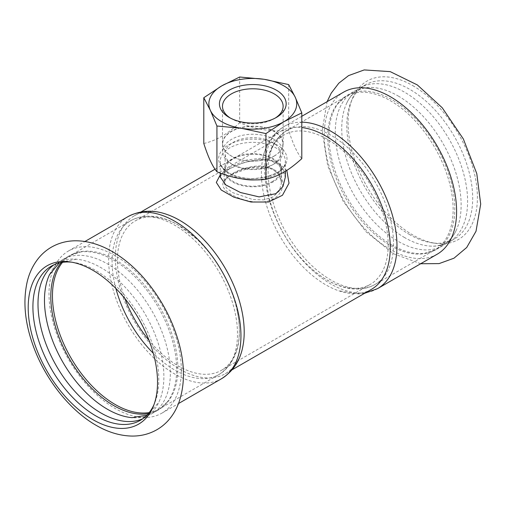 <?xml version="1.0" encoding="UTF-8"?>
<svg xmlns="http://www.w3.org/2000/svg" width="506" height="506" viewBox="0 0 506 506"><rect width="100%" height="100%" fill="white"/><g stroke="black" fill="none" stroke-linecap="round" stroke-linejoin="round"><path stroke-width="0.38" stroke-dasharray="2.53 1.9" d="M181.331 370.278A93.566 54.022 60 0 1 161.952 413.111A93.566 54.022 60 0 1 115.172 408.475A93.566 54.022 60 0 1 54.047 326.022A93.566 54.022 60 0 1 68.386 251.046A93.566 54.022 60 0 1 115.172 255.682A93.566 54.022 60 0 1 181.331 370.278M71.618 262.165A89.012 51.391 60 0 1 73.395 262.374A89.012 51.391 60 0 1 95.855 270.552A89.012 51.391 60 0 1 158.795 379.57A89.012 51.391 60 0 1 154.653 403.111A89.012 51.391 60 0 1 153.938 404.756M53.959 264.802A89.012 51.391 60 0 1 56.432 263.215A89.012 51.391 60 0 1 76.381 259.205A89.012 51.391 60 0 1 100.934 267.623A89.012 51.391 60 0 1 158.884 402.106A89.012 51.391 60 0 1 145.437 417.38A89.012 51.391 60 0 1 142.825 418.721M49.607 274.429A89.012 51.391 60 0 1 62.902 259.477A89.012 51.391 60 0 1 107.405 263.885A89.012 51.391 60 0 1 165.557 342.322A89.012 51.391 60 0 1 151.914 413.649A89.012 51.391 60 0 1 132.313 417.684M148.391 413.585A89.012 51.391 -120 0 0 158.239 409.993A89.012 51.391 -120 0 0 167.366 401.909A89.012 51.391 -120 0 0 168.662 329.147A89.012 51.391 -120 0 0 113.736 260.229A89.012 51.391 -120 0 0 80.789 251.963A89.012 51.391 -120 0 0 69.227 255.821A89.012 51.391 -120 0 0 61.194 262.557M412.738 85.609A91.453 52.801 60 0 1 477.405 197.612A91.453 52.801 60 0 1 435.811 243.354A91.453 52.801 60 0 1 412.738 234.948A91.453 52.801 60 0 1 352.334 98.759A91.453 52.801 60 0 1 412.738 85.609M437.216 254.189A93.566 54.022 60 0 1 390.436 249.553A93.566 54.022 60 0 1 329.311 167.1A93.566 54.022 60 0 1 343.65 92.124M409.752 234.683A89.012 51.391 60 0 1 350.955 102.123A89.012 51.391 60 0 1 365.243 84.919A89.012 51.391 60 0 1 409.752 89.328A89.012 51.391 60 0 1 472.693 198.339A89.012 51.391 60 0 1 454.255 239.091A89.012 51.391 60 0 1 432.206 242.861A89.012 51.391 60 0 1 409.752 234.683M404.673 237.611A89.012 51.391 60 0 1 346.718 103.123A89.012 51.391 60 0 1 360.164 87.854A89.012 51.391 60 0 1 404.673 92.263A89.012 51.391 60 0 1 462.819 170.699A89.012 51.391 60 0 1 449.176 242.02A89.012 51.391 60 0 1 429.221 246.03A89.012 51.391 60 0 1 404.673 237.611M398.197 95.995A89.012 51.391 60 0 1 456.153 230.483A89.012 51.391 60 0 1 442.706 245.758A89.012 51.391 60 0 1 398.197 241.349A89.012 51.391 60 0 1 340.051 162.913A89.012 51.391 60 0 1 353.694 91.586A89.012 51.391 60 0 1 373.643 87.582A89.012 51.391 60 0 1 398.197 95.995M391.872 245.005A89.012 51.391 60 0 1 336.939 176.088A89.012 51.391 60 0 1 338.242 103.325A89.012 51.391 60 0 1 347.369 95.242A89.012 51.391 60 0 1 391.872 99.65A89.012 51.391 60 0 1 450.017 178.087A89.012 51.391 60 0 1 436.374 249.414A89.012 51.391 60 0 1 424.812 253.272A89.012 51.391 60 0 1 391.872 245.005M231.799 174.38C244.74 166.449 268.964 162.293 278.382 173.071C286.529 181.401 283.031 195.854 270.356 200.262C256.928 205.436 235.847 198.769 227.238 191.736C220.148 185.904 221.666 180.123 231.799 174.38A1.626 0.942 -120 0 0 232.216 174.311A1.626 0.942 -120 0 0 232.551 173.571L226.321 178.295L224.164 183.027L224.164 170.244A28.64 16.534 180 0 1 241.843 154.962A28.64 16.534 180 0 1 273.057 158.549A28.64 16.534 180 0 1 281.444 170.244A28.64 16.534 180 0 1 252.804 186.777A28.64 16.534 180 0 1 224.164 170.244M281.431 183.109L280.931 179.345L278.945 174.975L277.13 172.761L273.069 169.744L268.174 167.771L250.28 167.638L232.216 174.311C227.27 176.942 224.582 179.845 224.164 183.033L226.327 187.808L232.551 192.565L252.785 199.56L263.677 199.889L273.012 196.96L279.28 190.926L281.431 183.109L279.28 175.202L273.057 169.181C262.323 162.603 243.266 167.227 232.551 173.571M388.203 244.86A86.241 49.79 60 0 1 370.341 284.34A86.241 49.79 60 0 1 309.362 266.668A86.241 49.79 60 0 1 268.914 196.606A86.241 49.79 60 0 1 266.238 174.444A86.241 49.79 60 0 1 284.1 134.963A86.241 49.79 60 0 1 327.224 139.232A86.241 49.79 60 0 1 388.203 244.86M124.931 298.629A86.241 49.79 60 0 1 117.398 260.375A86.241 49.79 60 0 1 135.26 220.894A86.241 49.79 60 0 1 178.384 225.164A86.241 49.79 60 0 1 196.239 238.566A86.241 49.79 60 0 1 236.694 308.628A86.241 49.79 60 0 1 239.363 330.791A86.241 49.79 60 0 1 221.501 370.272A86.241 49.79 60 0 1 149.017 340.348M220.255 176.974L222.855 172.185L229.787 167.144L246.447 160.035L265.081 157.727L279.805 163.95L285.346 177.106M286.813 170.383L276.51 161.572L260.666 159.232L243.146 162.749L227.681 169.599L220.255 174.893M371.398 289.369A91.124 52.611 60 0 1 338.318 290.653A91.124 52.611 60 0 1 261.4 173.254A91.124 52.611 60 0 1 262.62 159.542A91.124 52.611 60 0 1 280.273 131.535A91.124 52.611 60 0 1 301.804 127.544M242.988 345.693A91.124 52.611 60 0 1 225.334 373.7A91.124 52.611 60 0 1 155.114 349.285A91.124 52.611 60 0 1 115.336 257.579A91.124 52.611 60 0 1 134.21 215.866A91.124 52.611 60 0 1 167.29 214.582M239.673 77.007L239.673 122.749C256.004 129.593 272.342 132.117 288.673 130.327C293.05 144.077 297.427 153.508 301.804 158.618M288.673 84.584L288.673 130.327M203.798 143.457C215.758 140.87 227.713 133.97 239.673 122.749M274.239 156.044A30.316 17.501 -0 0 0 283.12 143.666A30.316 17.501 -0 0 0 264.404 127.499A30.316 17.501 -0 0 0 231.362 131.294A30.316 17.501 -0 0 0 222.488 143.666A30.316 17.501 -0 0 0 241.198 159.839A30.316 17.501 -0 0 0 274.239 156.044M274.088 156.063A30.107 17.381 -0 0 0 282.905 143.774A30.107 17.381 -0 0 0 252.804 126.392A30.107 17.381 -0 0 0 222.697 143.774A30.107 17.381 -0 0 0 241.28 159.833A30.107 17.381 -0 0 0 274.088 156.063M230.338 118.05A30.316 17.501 -0 0 0 231.362 118.67A30.316 17.501 -0 0 0 274.239 118.67L276.39 117.43L274.239 118.67A30.316 17.501 -0 0 0 275.264 118.05M274.088 163.931L274.088 163.931A30.107 17.381 -0 0 0 282.905 151.642A30.107 17.381 -0 0 0 264.322 135.583A30.107 17.381 -0 0 0 231.514 139.352A30.107 17.381 -0 0 0 222.697 151.642A30.107 17.381 -0 0 0 231.514 163.931A30.107 17.381 -0 0 0 274.088 163.931L272.361 164.924A27.666 15.971 -0 0 0 280.463 153.634A27.666 15.971 -0 0 0 263.386 138.878A27.666 15.971 -0 0 0 233.241 142.338A27.666 15.971 -0 0 0 225.138 153.634A27.666 15.971 -0 0 0 233.241 164.924A27.666 15.971 -0 0 0 272.361 164.924L274.088 163.931M272.361 181.534A27.666 15.971 -0 0 0 280.463 170.244A27.666 15.971 -0 0 0 263.386 155.487A27.666 15.971 -0 0 0 233.241 158.947A27.666 15.971 -0 0 0 225.138 170.244A27.666 15.971 -0 0 0 242.216 184.994A27.666 15.971 -0 0 0 272.361 181.534M227.681 169.599A4.883 2.821 -120 0 0 228.782 169.377A4.883 2.821 -120 0 0 229.787 167.144M62.529 262.336A88.683 51.201 60 0 1 70.827 255.277A88.683 51.201 60 0 1 115.172 259.667A88.683 51.201 60 0 1 177.878 368.286A88.683 51.201 60 0 1 159.51 408.88A88.683 51.201 60 0 1 149.245 412.542M115.88 288.464A88.683 51.201 60 0 1 112.079 261.45A88.683 51.201 60 0 1 130.447 220.856A88.683 51.201 60 0 1 174.791 225.246A88.683 51.201 60 0 1 237.497 333.865A88.683 51.201 60 0 1 219.13 374.459A88.683 51.201 60 0 1 153.299 353.277M221.571 378.69A93.566 54.022 60 0 1 149.472 353.624A93.566 54.022 60 0 1 108.626 259.458A93.566 54.022 60 0 1 128.005 216.625M327.724 136.949A88.683 51.201 60 0 1 346.091 96.355A88.683 51.201 60 0 1 390.436 100.745A88.683 51.201 60 0 1 453.142 209.364A88.683 51.201 60 0 1 434.774 249.958A88.683 51.201 60 0 1 366.433 226.201A88.683 51.201 60 0 1 327.724 136.949M393.523 243.784A88.683 51.201 60 0 1 375.155 284.378A88.683 51.201 60 0 1 306.819 260.622A88.683 51.201 60 0 1 268.104 171.37A88.683 51.201 60 0 1 286.472 130.776A88.683 51.201 60 0 1 330.816 135.165A88.683 51.201 60 0 1 393.523 243.784M377.596 288.61A93.566 54.022 60 0 1 305.498 263.537A93.566 54.022 60 0 1 264.657 169.377A93.566 54.022 60 0 1 284.03 126.544A93.566 54.022 60 0 1 301.804 122.167M228.636 144.893A34.174 19.728 180 0 1 276.965 144.893A34.174 19.728 180 0 1 276.965 172.793A34.174 19.728 180 0 1 228.636 172.793A34.174 19.728 180 0 1 228.636 144.893M256.599 179.807A32.542 18.792 -0 0 0 275.814 174.431A32.542 18.792 -0 0 0 285.346 161.148A32.542 18.792 -0 0 0 265.258 143.786A32.542 18.792 -0 0 0 229.787 147.86A32.542 18.792 -0 0 0 220.255 161.148A32.542 18.792 -0 0 0 229.787 174.431A32.542 18.792 -0 0 0 241.305 178.726M140.358 420.315L145.437 417.38M51.346 266.143L56.432 263.215M146.98 415.135L148.113 414.522L158.884 402.106M76.381 259.205L60.227 262.336L59.145 263M151.914 413.649L158.239 409.993M62.902 259.477L69.227 255.821M420.676 263.74L393.364 253.683L365.895 231.653L343.093 201.122L327.711 165.873L322.164 130.75L327.104 101.674M449.176 242.02L454.255 239.091M360.164 87.854L365.243 84.919M456.153 230.483C450.77 241.906 441.789 247.092 429.221 246.03M373.643 87.582C361.063 86.532 352.087 91.712 346.718 103.123M436.374 249.414L442.706 245.758M347.369 95.242L353.694 91.586M281.444 170.244L281.444 183.052M221.501 370.272L370.341 284.34M135.26 220.894L284.1 134.963M220.249 177.271C221.331 176.853 216.72 177.48 228.782 169.371C240.249 162.704 258.996 157.271 271.039 160.819L279.438 164.981C285.46 170.535 285.352 175.607 285.346 177.271M225.334 373.7L232.172 369.753M134.21 215.866L141.047 211.919M215.037 169.2L280.273 131.535M73.395 262.374L69.79 261.88M154.653 403.111L153.274 406.476M196.239 238.566L178.042 224.923C167.486 218.807 157.195 215.891 147.17 216.163C141.079 216.397 135.507 217.959 130.447 220.856L70.827 255.277L80.789 251.963M167.366 401.909L159.51 408.88L219.13 374.459C237.605 361.588 243.456 339.646 236.694 308.628M161.952 413.111L178.498 403.56M68.386 251.046L84.932 241.495M432.206 242.861L435.811 243.354M350.955 102.123L352.334 98.759M268.914 196.606C262.146 165.588 267.997 143.647 286.472 130.776L346.091 96.355L338.242 103.325M309.362 266.668C330.81 286.902 356.8 295.08 375.155 284.378L434.774 249.958L424.812 253.272M301.804 116.285L284.03 126.544C272.298 134.001 265.163 145.001 262.62 159.542M364.56 293.316L358.431 293.954L338.318 290.653M285.346 171.3L285.346 161.148C288.123 174.602 247.984 185.607 229.117 172.944C220.047 167.119 220.236 162.571 220.255 161.148L220.255 173.033M231.362 118.67L229.212 117.43M283.12 143.666L283.12 106.292M222.488 143.666L222.488 106.292M233.241 164.924L231.514 163.931M280.463 170.244L280.463 153.634M225.138 170.244L225.138 153.634M282.905 151.642L282.905 143.774M222.697 151.642L222.697 143.774"/><path stroke-width="0.76" d="M92.864 270.286A91.453 52.801 60 0 1 157.53 382.289A91.453 52.801 60 0 1 153.274 406.476A91.453 52.801 60 0 1 92.864 419.626A91.453 52.801 60 0 1 29.272 321.791A91.453 52.801 60 0 1 69.79 261.88A91.453 52.801 60 0 1 92.864 270.286M153.938 404.756A89.012 51.391 60 0 1 140.358 420.315A89.012 51.391 60 0 1 95.855 415.907A89.012 51.391 60 0 1 37.703 337.47A89.012 51.391 60 0 1 51.346 266.143A89.012 51.391 60 0 1 71.618 262.165M142.825 418.721A89.012 51.391 60 0 1 100.934 412.972A89.012 51.391 60 0 1 43.497 336.857A89.012 51.391 60 0 1 53.959 264.802M132.313 417.684A89.012 51.391 60 0 1 131.958 417.652A89.012 51.391 60 0 1 107.405 409.24A89.012 51.391 60 0 1 49.455 274.752A89.012 51.391 60 0 1 49.607 274.429M61.194 262.557A89.012 51.391 -120 0 0 58.316 335.358A89.012 51.391 -120 0 0 113.736 405.584A89.012 51.391 -120 0 0 148.391 413.585M301.804 116.285L343.65 92.124A93.566 54.022 60 0 1 390.436 96.76A93.566 54.022 60 0 1 456.595 211.356A93.566 54.022 60 0 1 437.216 254.189L377.596 288.61L364.56 293.316M149.017 340.348A86.241 49.79 60 0 1 124.931 298.629M285.346 177.106L282.898 186.625L275.814 193.709L259.116 196.897L240.451 192.508L225.733 184.886L220.255 176.974M220.255 174.893L216.315 182.438L221.204 189.99L233.898 197.176L251.039 202.027L268.572 202.008L282.468 195.259L289.008 183.191L286.813 170.383M301.804 127.544A91.124 52.611 60 0 1 325.832 136.051A91.124 52.611 60 0 1 390.271 247.655A91.124 52.611 60 0 1 371.398 289.369L232.172 369.753M244.208 331.98A91.124 52.611 60 0 1 242.988 345.693C240.432 360.247 233.298 371.246 221.571 378.69A93.566 54.022 60 0 0 240.951 335.857A93.566 54.022 60 0 0 174.791 221.261A93.566 54.022 60 0 0 128.005 216.625C140.333 210.192 153.426 209.509 167.29 214.582A91.124 52.611 60 0 1 179.769 220.376A91.124 52.611 60 0 1 244.208 331.98M203.798 143.457L203.798 97.715L210.363 110.371L216.929 126.007L216.929 171.749C212.552 166.638 208.175 157.208 203.798 143.457M216.929 126.007L241.432 128.309A43.933 25.363 -0 0 0 283.872 121.744A43.933 25.363 -0 0 0 295.238 97.247A43.933 25.363 -0 0 0 264.176 79.309L239.673 77.007L221.736 85.875A43.933 25.363 -0 0 0 210.363 110.371A43.933 25.363 -0 0 0 241.432 128.309L265.935 133.59L283.872 121.744L301.804 112.876L295.238 97.247L288.673 84.584L264.176 79.309A43.933 25.363 -0 0 0 221.736 85.875L203.798 97.715M301.804 112.876L301.804 158.618C295.169 164.652 289.192 169.168 283.872 172.179C278.547 175.31 272.57 177.695 265.935 179.333C249.597 181.123 233.266 178.593 216.929 171.749M265.935 133.59L265.935 179.333M275.264 118.05A30.316 17.501 -0 0 0 283.12 106.292A30.316 17.501 -0 0 0 264.404 90.119A30.316 17.501 -0 0 0 231.362 93.914A30.316 17.501 -0 0 0 222.488 106.292A30.316 17.501 -0 0 0 230.338 118.05M276.39 117.43A33.358 19.26 180 0 1 229.212 117.43A33.358 19.26 180 0 1 229.212 90.188A33.358 19.26 180 0 1 276.39 90.188A33.358 19.26 180 0 1 276.39 117.43L276.39 117.43M149.245 412.542A88.683 51.201 60 0 1 85.204 378.387A88.683 51.201 60 0 1 52.46 295.871A88.683 51.201 60 0 1 62.529 262.336M153.299 353.277A88.683 51.201 60 0 1 115.88 288.464M301.804 122.167A93.566 54.022 60 0 1 330.816 131.18A93.566 54.022 60 0 1 396.976 245.777A93.566 54.022 60 0 1 377.596 288.61M241.305 178.726A32.542 18.792 -0 0 0 256.599 179.807M96.102 425.306C107.974 432.238 119.947 435.824 132.022 436.071C140.972 436.147 149.245 434.04 156.841 429.746C161.686 426.937 165.924 423.358 169.535 419.006C173.457 414.256 176.531 408.873 178.763 402.858C184.627 386.211 184.987 367.426 179.832 346.509C173.609 321.993 162.097 299.748 145.292 279.767C125.905 256.991 100.65 240.793 75.584 240.786C66.969 240.831 59 242.905 51.663 247.017C46.811 249.8 42.567 253.361 38.937 257.693C33.472 264.328 29.62 272.095 27.387 280.994C22.884 300.153 24.604 321.152 32.548 343.972C44.148 377.659 68.911 409.797 96.102 425.306M131.958 417.652L146.98 415.135M59.145 263L49.455 274.752M327.104 101.674L331.215 93.155L338.811 83.193L348.577 75.596L364.2 69.929L390.196 71.624L417.361 84.945L442.219 107.746L463.351 138.954L476.778 173.602L480.7 204.076L476.019 231.261L466.709 247.491L453.971 258.205L439.1 263.601L420.676 263.74M285.346 177.119L285.346 171.3M141.047 211.919L215.037 169.2M178.498 403.56L221.571 378.69M84.932 241.495L128.005 216.625M220.255 177.258L220.255 173.033"/></g></svg>
